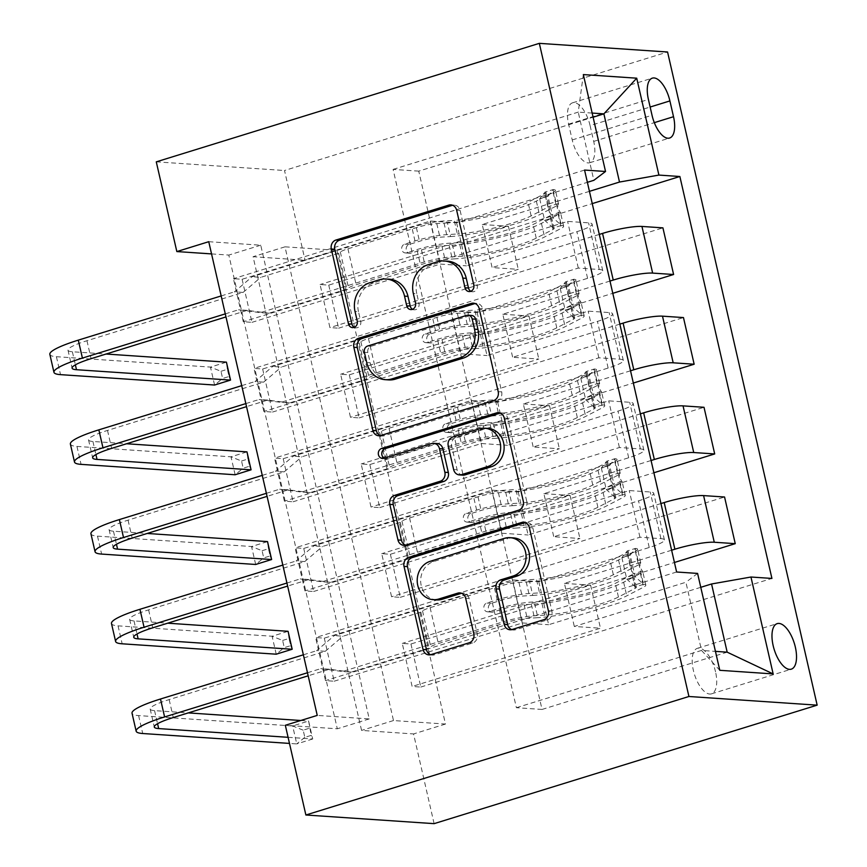 <?xml version="1.0" encoding="UTF-8"?>
<svg xmlns="http://www.w3.org/2000/svg" width="867" height="867" viewBox="0 0 867 867"><rect width="100%" height="100%" fill="white"/><g stroke="black" fill="none" stroke-linecap="round" stroke-linejoin="round"><path stroke-width="0.65" stroke-dasharray="4.33 3.25" d="M470.824 291.269A5.115 4.53 -86.1 0 0 472.537 291.778A5.115 4.53 -86.1 0 0 474.011 291.605A5.115 4.53 -86.1 0 0 477.262 285.319L460.117 210.464A7.315 6.47 -86.1 0 0 454.341 205.111A7.315 6.47 -86.1 0 0 452.596 205.262M354.267 327.336A5.115 4.53 -86.1 0 0 355.979 327.834A5.115 4.53 -86.1 0 0 357.453 327.661A5.115 4.53 -86.1 0 0 360.705 321.375L358.483 311.687L355.026 311.459M412.551 309.302A5.115 4.53 -86.1 0 0 414.253 309.812A5.115 4.53 -86.1 0 0 415.727 309.638A5.115 4.53 -86.1 0 0 418.989 303.342L416.767 293.664L413.299 293.425M715.535 671.827A23.832 10.523 72.8 0 0 697.404 648.31A23.832 10.523 72.8 0 0 693.362 670.332A23.832 10.523 72.8 0 0 711.493 693.849A23.832 10.523 72.8 0 0 715.535 671.827M208.752 241.698L260.739 245.198L369.234 718.916L317.246 715.405M242.099 279.272L251.961 322.34L243.291 321.755L233.429 278.697L242.099 279.272L430.433 221.009L456.595 222.776L587.371 182.319M262.647 368.995L272.509 412.063L263.839 411.478L253.977 368.41L262.647 368.995L450.981 310.733L477.143 312.499L587.588 278.329A29.792 4.476 167.1 0 0 602.771 270.742A29.792 4.476 167.1 0 0 599.26 269.496L578.3 268.076L253.977 368.41M283.195 458.708L293.057 501.776L284.387 501.191L274.525 458.134L283.195 458.708L471.529 400.446L497.691 402.212L608.135 368.052A29.792 4.476 167.1 0 0 623.319 360.466A29.792 4.476 167.1 0 0 619.818 359.209L598.848 357.8L274.525 458.134M303.743 548.432L313.605 591.5L304.946 590.915L295.073 547.846L303.743 548.432L492.077 490.169L518.238 491.936L628.683 457.765A29.792 4.476 167.1 0 0 643.867 450.179A29.792 4.476 167.1 0 0 640.366 448.933L619.396 447.513L295.073 547.846M324.291 638.145L334.153 681.213L325.493 680.628L315.621 637.57L324.291 638.145L512.625 579.882L538.786 581.649L649.231 547.489A29.792 4.476 167.1 0 0 664.415 539.903A29.792 4.476 167.1 0 0 660.914 538.645L639.944 537.237L315.621 637.57M336.981 250.346L445.475 724.053L393.488 720.553L284.994 246.835L336.981 250.346L305.065 260.219L284.517 170.506L667.568 51.998M328.745 285.124L338.607 328.181L329.937 327.607L320.075 284.539L328.745 285.124L592.248 203.604M349.293 374.837L359.155 417.905L350.485 417.32L340.623 374.251L349.293 374.837L612.796 293.317M369.841 464.56L379.703 507.618L371.033 507.043L361.171 463.975L369.841 464.56L633.343 383.041M390.388 554.273L400.251 597.341L391.581 596.756L381.718 553.688L390.388 554.273L653.891 472.753M410.936 643.997L420.798 687.054L412.128 686.48L402.266 643.412L410.936 643.997L674.439 562.477M434.107 823.65L413.559 733.937L361.572 730.426L253.077 256.708L305.065 260.219M445.475 724.053L413.559 733.937M211.548 253.912L228.812 255.071L337.306 728.789L285.33 725.278M156.277 161.847L284.517 170.506M418.75 171.135L393.098 169.401L516.385 707.71L542.038 709.444L418.75 171.135L593.093 117.197M592.15 113.068L578.235 112.125L593.852 180.314M393.098 169.401L578.235 112.125L583.339 74.584M589.441 191.347L482.247 224.51L492.109 267.578L518.271 269.334L329.937 327.607M542.038 709.444L727.175 652.168M700.774 587.317L574.301 626.451L600.463 628.207L412.128 686.48M671.632 550.22L564.439 583.383L574.301 626.451M660.947 503.564L553.753 536.727L579.915 538.494L391.581 596.756M651.084 460.496L543.891 493.659L553.753 536.727M640.399 413.852L533.205 447.014L559.367 448.77L371.033 507.043M630.537 370.783L523.343 403.946L533.205 447.014M619.851 324.128L512.657 357.291L538.819 359.057L350.485 417.32M609.989 281.06L502.795 314.222L512.657 357.291M599.303 234.415L492.109 267.578M516.385 707.71L701.533 650.434L715.438 651.377M456.595 222.776L466.457 265.844L576.902 231.673A29.792 4.476 167.1 0 0 592.085 224.087A29.792 4.476 167.1 0 0 588.585 222.841L567.614 221.421L243.291 321.755M477.143 312.499L487.005 355.557L597.45 321.397A29.792 4.476 167.1 0 0 612.633 313.811A29.792 4.476 167.1 0 0 609.133 312.553L588.162 311.145L263.839 411.478M497.691 402.212L507.553 445.28L617.998 411.11A29.792 4.476 167.1 0 0 633.181 403.523A29.792 4.476 167.1 0 0 629.68 402.277L608.71 400.857L284.387 501.191M518.238 491.936L528.101 534.993L638.546 500.833A29.792 4.476 167.1 0 0 653.729 493.247A29.792 4.476 167.1 0 0 650.228 491.99L629.258 490.581L304.946 590.915M538.786 581.649L548.648 624.717L685.916 582.256L701.533 650.434L719.783 670.31M260.739 245.198L228.812 255.071M369.234 718.916L337.306 728.789M284.994 246.835L253.077 256.708M393.488 720.553L361.572 730.426M482.247 224.51L508.409 226.276L320.075 284.539M338.607 328.181L662.919 227.858M508.409 226.276L518.271 269.334M359.155 417.905L683.467 317.571M379.703 507.618L704.015 407.295M400.251 597.341L724.563 497.008M420.798 687.054L771.923 578.43M584.564 170.062L233.429 278.697M251.961 322.34L440.295 264.077L466.457 265.844M430.433 221.009L440.295 264.077M676.618 572.003L325.493 680.628M639.944 537.237L629.258 490.581M619.396 447.513L608.71 400.857M598.848 357.8L588.162 311.145M578.3 268.076L567.614 221.421M502.795 314.222L528.957 315.989L340.623 374.251M528.957 315.989L538.819 359.057M272.509 412.063L460.843 353.801L487.005 355.557M450.981 310.733L460.843 353.801M293.057 501.776L481.391 443.514L507.553 445.28M471.529 400.446L481.391 443.514M523.343 403.946L549.505 405.713L361.171 463.975M549.505 405.713L559.367 448.77M313.605 591.5L501.939 533.238L528.101 534.993M492.077 490.169L501.939 533.238M543.891 493.659L570.053 495.425L381.718 553.688M570.053 495.425L579.915 538.494M697.588 573.423L685.916 582.256M334.153 681.213L522.487 622.95L548.648 624.717M512.625 579.882L522.487 622.95M564.439 583.383L590.6 585.149L402.266 643.412M590.6 585.149L600.463 628.207M590.091 125.607A23.084 10.198 72.8 0 0 572.523 102.826A23.084 10.198 72.8 0 0 568.611 124.154L572.22 139.945A23.084 10.198 72.8 0 0 589.788 162.725A23.084 10.198 72.8 0 0 593.711 141.397L590.091 125.607L650.142 107.031M447.795 261.205A23.398 20.689 -86.1 0 0 441.054 262.007L437.586 261.769M416.767 293.664A23.398 20.689 -86.1 0 1 431.658 264.912L441.054 262.007M389.511 279.239A23.398 20.689 -86.1 0 0 382.78 280.03L379.312 279.803M358.483 311.687A23.398 20.689 -86.1 0 1 373.374 282.945L382.78 280.03M380.396 435.613A7.315 6.47 -86.1 0 0 382.109 436.003A7.315 6.47 -86.1 0 0 384.222 435.754L497.019 400.857A7.315 6.47 -86.1 0 0 501.668 391.873L482.626 308.739A7.315 6.47 -86.1 0 0 476.85 303.385A7.315 6.47 -86.1 0 0 475.105 303.537M471.583 315.458A5.115 4.53 -86.1 0 0 470.109 315.631L466.652 315.393M388.665 379.909A23.398 20.689 -86.1 0 1 370.187 362.764L367.846 352.555A5.115 4.53 -86.1 0 1 371.109 346.258L470.109 315.631M500.194 413.093A7.315 6.47 -86.1 0 1 501.95 412.941A7.315 6.47 -86.1 0 1 507.715 418.295L526.757 501.429L523.289 501.191M405.485 545.17A7.315 6.47 -86.1 0 0 407.208 545.56A7.315 6.47 -86.1 0 0 409.311 545.31L522.107 510.414A7.315 6.47 -86.1 0 0 526.757 501.429M437.152 443.546A7.315 6.47 -86.1 0 0 435.05 443.796L387.419 458.524L383.951 458.296M384.254 458.199A5.115 4.53 -86.1 0 0 385.945 458.697A5.115 4.53 -86.1 0 0 387.419 458.524M488.143 428.439A19.551 17.297 -86.1 0 0 482.518 429.111L479.05 428.872M462.88 475.149A7.315 6.47 -86.1 0 1 457.104 469.784L451.696 446.191A7.315 6.47 -86.1 0 1 456.356 437.206L482.518 429.111M513.557 537.898A19.551 17.297 -86.1 0 0 507.921 538.57L504.453 538.331M436.665 599.899A19.551 17.297 -86.1 0 1 420.733 582.418A19.551 17.297 -86.1 0 1 433.663 561.534L507.921 538.57M430.585 654.726A7.315 6.47 -86.1 0 0 432.297 655.105A7.315 6.47 -86.1 0 0 434.4 654.856L472.623 643.032A7.315 6.47 -86.1 0 0 477.283 634.048L469.134 598.468A7.315 6.47 -86.1 0 0 463.357 593.115A7.315 6.47 -86.1 0 0 461.602 593.266M511.736 629.615A7.315 6.47 -86.1 0 0 513.448 630.006A7.315 6.47 -86.1 0 0 515.551 629.756L547.196 619.959A7.315 6.47 -86.1 0 0 551.846 610.975L532.815 527.851A7.315 6.47 -86.1 0 0 527.038 522.487A7.315 6.47 -86.1 0 0 525.283 522.638M547.987 196.245L539.686 198.803L544.964 192.106L553.265 189.537L547.987 196.245L552.918 217.769L561.491 225.42L553.189 227.988A10.057 1.506 -12.9 0 1 554.197 228.4A10.057 1.506 -12.9 0 1 553.038 229.441L536.24 238.143A47.295 7.109 -12.9 0 1 462.469 256.253L459.337 242.619L448.662 243.259A27.18 4.086 167.1 0 0 416.962 249.588L406.612 252.785A4.465 3.956 93.9 0 1 404.64 244.169L414.99 240.972A27.18 4.086 -12.9 0 1 446.689 234.654L457.364 234.003L454.243 220.37L443.568 221.009A27.18 4.086 167.1 0 0 411.868 227.338L252.134 276.746L234.437 291.832L243.096 292.417L86.96 340.72A37.238 5.592 167.1 0 0 67.994 350.203A37.238 5.592 167.1 0 0 72.373 351.764L106.034 354.029M553.265 189.537A19.735 2.969 -12.9 0 1 555.422 190.35A19.735 2.969 -12.9 0 1 553.135 192.398L536.348 201.101A56.973 8.562 -12.9 0 1 447.459 222.927L450.58 236.561L439.905 237.2A17.503 2.634 167.1 0 0 419.498 241.275L409.148 244.472A4.465 3.956 -86.1 0 0 411.121 253.088L421.47 249.891A17.503 2.634 -12.9 0 1 441.877 245.816L452.552 245.177L455.674 258.81L445.009 259.461A17.503 2.634 167.1 0 0 424.592 263.525L356.153 284.701A16.18 2.428 -12.9 0 0 348.545 287.887L346.898 289.123L269.008 313.225L260.349 312.64L420.094 263.221L416.962 249.588M561.491 225.42A19.735 2.969 -12.9 0 1 563.637 226.233A19.735 2.969 -12.9 0 1 561.361 228.292L544.563 236.984A56.973 8.562 -12.9 0 1 455.674 258.81M462.469 256.253L451.794 256.903A27.18 4.086 167.1 0 0 420.094 263.221M544.964 192.106A10.057 1.506 -12.9 0 1 545.982 192.507A10.057 1.506 -12.9 0 1 544.823 193.558L528.025 202.249A47.295 7.109 -12.9 0 1 454.243 220.37M447.459 222.927L436.784 223.567A17.503 2.634 167.1 0 0 416.377 227.642L347.927 248.807A16.18 2.428 167.1 0 0 340.33 251.994L338.683 253.24L260.794 277.332L252.134 276.746M539.686 198.803L544.617 220.337L552.918 217.769M553.189 227.988L544.617 220.337M450.58 236.561A56.973 8.562 167.1 0 0 539.469 214.734L556.267 206.043A19.735 2.969 167.1 0 0 558.543 203.983A19.735 2.969 167.1 0 0 558.207 203.582C557.232 205.956 557.893 208.817 560.18 212.198A19.735 2.969 -12.9 0 1 560.516 212.599A19.735 2.969 -12.9 0 1 558.24 214.648L541.442 223.35A56.973 8.562 -12.9 0 1 452.552 245.177M459.337 242.619A47.295 7.109 167.1 0 0 533.118 224.499L549.916 215.807A10.057 1.506 167.1 0 0 550.989 215.038L554.197 228.4M221.172 295.94L234.437 291.832M225.279 313.876L238.544 309.779L260.349 312.64M560.18 212.198L550.989 215.038L549.017 206.433A10.057 1.506 -12.9 0 1 547.944 207.191L531.146 215.883A47.295 7.109 -12.9 0 1 457.364 234.003M558.207 203.582L549.017 206.433L558.207 203.582M545.982 192.507L549.114 206.335M338.683 253.24L346.898 289.123M243.096 292.417L260.794 277.332M269.008 313.225L247.203 310.364L225.984 316.932M220.987 371.293L227.371 369.32L229.018 376.506L222.635 378.478L220.987 371.293L210.464 367.088L56.409 356.705A55.856 8.399 -12.9 0 1 49.842 354.354M227.371 369.32L226.428 362.157L210.464 367.088L214.572 385.035L222.635 378.478M247.203 310.364L238.544 309.779M230.535 380.093L229.018 376.506M568.535 285.958L560.234 288.527L565.512 281.818L573.813 279.25L568.535 285.958L573.466 307.492L582.039 315.133L573.737 317.701A10.057 1.506 -12.9 0 1 574.745 318.113A10.057 1.506 -12.9 0 1 573.586 319.164L556.787 327.856A47.295 7.109 -12.9 0 1 483.017 345.976L479.885 332.332L469.22 332.982A27.18 4.086 167.1 0 0 437.51 339.3L427.16 342.508A4.465 3.956 93.9 0 1 425.188 333.893L435.537 330.685A27.18 4.086 -12.9 0 1 467.237 324.366L477.912 323.727L474.791 310.083L464.116 310.733A27.18 4.086 167.1 0 0 432.416 317.051L272.682 366.47L254.985 381.556L263.644 382.141L107.508 430.433A37.238 5.592 167.1 0 0 88.542 439.916A37.238 5.592 167.1 0 0 92.921 441.476L126.582 443.752M573.813 279.25A19.735 2.969 -12.9 0 1 575.97 280.063A19.735 2.969 -12.9 0 1 573.683 282.122L556.896 290.813A56.973 8.562 -12.9 0 1 468.007 312.64L471.128 326.274L460.453 326.924A17.503 2.634 167.1 0 0 440.046 330.988L429.696 334.196A4.465 3.956 -86.1 0 0 431.668 342.812L442.018 339.604A17.503 2.634 -12.9 0 1 462.425 335.54L473.1 334.89L476.221 348.534L465.557 349.173A17.503 2.634 167.1 0 0 445.139 353.237L376.701 374.414A16.18 2.428 -12.9 0 0 369.093 377.6L367.445 378.846L289.567 402.938L280.897 402.353L440.642 352.934L437.51 339.3M582.039 315.133A19.735 2.969 -12.9 0 1 584.185 315.956A19.735 2.969 -12.9 0 1 581.909 318.005L565.111 326.707A56.973 8.562 -12.9 0 1 476.221 348.534M483.017 345.976L472.342 346.616A27.18 4.086 167.1 0 0 440.642 352.934M565.512 281.818A10.057 1.506 -12.9 0 1 566.53 282.23A10.057 1.506 -12.9 0 1 565.371 283.271L548.573 291.973A47.295 7.109 -12.9 0 1 474.791 310.083M468.007 312.64L457.332 313.29A17.503 2.634 167.1 0 0 436.925 317.355L368.475 338.531A16.18 2.428 167.1 0 0 360.878 341.717L359.231 342.964L281.341 367.055L272.682 366.47M560.234 288.527L565.165 310.061L573.466 307.492M573.737 317.701L565.165 310.061M471.128 326.274A56.973 8.562 167.1 0 0 560.017 304.447L576.815 295.755A19.735 2.969 167.1 0 0 579.091 293.707A19.735 2.969 167.1 0 0 578.755 293.306C577.79 295.669 578.441 298.541 580.727 301.922A19.735 2.969 -12.9 0 1 581.063 302.312A19.735 2.969 -12.9 0 1 578.788 304.371L561.989 313.063A56.973 8.562 -12.9 0 1 473.1 334.89M479.885 332.332A47.295 7.109 167.1 0 0 553.666 314.222L570.464 305.52A10.057 1.506 167.1 0 0 571.537 304.761L574.745 318.113M241.72 385.652L254.985 381.556M245.827 403.599L259.092 399.492L280.897 402.353M580.727 301.922L571.537 304.761L569.565 296.146A10.057 1.506 -12.9 0 1 568.492 296.915L551.694 305.607A47.295 7.109 -12.9 0 1 477.912 323.727M578.755 293.306L569.565 296.146L578.755 293.306M566.53 282.23L569.662 296.059M359.231 342.964L367.445 378.846M263.644 382.141L281.341 367.055M289.567 402.938L267.751 400.077L246.531 406.645M241.535 461.016L247.919 459.044L249.566 466.218L243.183 468.191L241.535 461.016L231.012 456.811L76.957 446.418A55.856 8.399 -12.9 0 1 70.39 444.077M247.919 459.044L246.976 451.87L231.012 456.811L235.12 474.758L243.183 468.191M267.751 400.077L259.092 399.492M251.083 469.816L249.566 466.218M589.083 375.682L580.782 378.24L586.059 371.542L594.361 368.974L589.083 375.682L594.014 397.205L602.587 404.856L594.285 407.425A10.057 1.506 -12.9 0 1 595.293 407.837A10.057 1.506 -12.9 0 1 594.133 408.877L577.346 417.58A47.295 7.109 -12.9 0 1 503.564 435.689L500.432 422.056L489.768 422.695A27.18 4.086 167.1 0 0 458.058 429.024L447.708 432.221A4.465 3.956 93.9 0 1 445.736 423.605L456.085 420.408A27.18 4.086 -12.9 0 1 487.796 414.09L498.46 413.44L495.339 399.806L484.664 400.446A27.18 4.086 167.1 0 0 452.964 406.775L293.23 456.183L275.533 471.269L284.192 471.854L128.067 520.157A37.238 5.592 167.1 0 0 109.09 529.639A37.238 5.592 167.1 0 0 113.469 531.2L147.13 533.465M594.361 368.974A19.735 2.969 -12.9 0 1 596.518 369.786A19.735 2.969 -12.9 0 1 594.242 371.835L577.444 380.537A56.973 8.562 -12.9 0 1 488.555 402.364L491.676 415.997L481.001 416.637A17.503 2.634 167.1 0 0 460.594 420.712L450.244 423.909A4.465 3.956 -86.1 0 0 452.216 432.525L462.566 429.328A17.503 2.634 -12.9 0 1 482.973 425.253L493.648 424.613L496.78 438.247L486.105 438.897A17.503 2.634 167.1 0 0 465.687 442.961L397.249 464.138A16.18 2.428 -12.9 0 0 389.641 467.324L387.993 468.559L310.115 492.662L301.445 492.077L461.19 442.658L458.058 429.024M602.587 404.856A19.735 2.969 -12.9 0 1 604.732 405.669A19.735 2.969 -12.9 0 1 602.457 407.728L585.659 416.42A56.973 8.562 -12.9 0 1 496.78 438.247M503.564 435.689L492.889 436.339A27.18 4.086 167.1 0 0 461.19 442.658M586.059 371.542A10.057 1.506 -12.9 0 1 587.078 371.943A10.057 1.506 -12.9 0 1 585.919 372.994L569.12 381.686A47.295 7.109 -12.9 0 1 495.339 399.806M488.555 402.364L477.88 403.003A17.503 2.634 167.1 0 0 457.473 407.078L389.023 428.244A16.18 2.428 167.1 0 0 381.426 431.43L379.779 432.676L301.889 456.768L293.23 456.183M580.782 378.24L585.713 399.774L594.014 397.205M594.285 407.425L585.713 399.774M491.676 415.997A56.973 8.562 167.1 0 0 580.565 394.171L597.363 385.479A19.735 2.969 167.1 0 0 599.639 383.42A19.735 2.969 167.1 0 0 599.303 383.019C598.338 385.392 598.989 388.253 601.275 391.635A19.735 2.969 -12.9 0 1 601.611 392.036A19.735 2.969 -12.9 0 1 599.335 394.084L582.537 402.787A56.973 8.562 -12.9 0 1 493.648 424.613M500.432 422.056A47.295 7.109 167.1 0 0 574.214 403.935L591.012 395.244A10.057 1.506 167.1 0 0 592.085 394.474L595.293 407.837M262.267 475.376L275.533 471.269M266.375 493.312L279.64 489.216L301.445 492.077M601.275 391.635L592.085 394.474L590.113 385.869A10.057 1.506 -12.9 0 1 589.04 386.628L572.242 395.319A47.295 7.109 -12.9 0 1 498.46 413.44M599.303 383.019L590.113 385.869L599.303 383.019M587.078 371.943L590.21 385.772M379.779 432.676L387.993 468.559M284.192 471.854L301.889 456.768M310.115 492.662L288.299 489.801L267.079 496.368M262.083 550.729L268.467 548.757L270.114 555.942L263.731 557.914L262.083 550.729L251.56 546.524L97.505 536.142A55.856 8.399 -12.9 0 1 90.937 533.79M268.467 548.757L267.524 541.593L251.56 546.524L255.667 564.471L263.731 557.914M288.299 489.801L279.64 489.216M271.631 559.529L270.114 555.942M609.631 465.395L601.33 467.963L606.607 461.255L614.909 458.686L609.631 465.395L614.562 486.929L623.135 494.569L614.833 497.138A10.057 1.506 -12.9 0 1 615.841 497.55A10.057 1.506 -12.9 0 1 614.681 498.601L597.894 507.293A47.295 7.109 -12.9 0 1 524.112 525.413L520.98 511.768L510.316 512.419A27.18 4.086 167.1 0 0 478.617 518.737L468.256 521.945A4.465 3.956 93.9 0 1 466.283 513.329L476.644 510.121A27.18 4.086 -12.9 0 1 508.344 503.803L519.008 503.163L515.887 489.519L505.212 490.169A27.18 4.086 167.1 0 0 473.512 496.488L313.778 545.907L296.08 560.992L304.74 561.578L148.615 609.869A37.238 5.592 167.1 0 0 129.638 619.352A37.238 5.592 167.1 0 0 134.017 620.913L167.678 623.189M614.909 458.686A19.735 2.969 -12.9 0 1 617.066 459.499A19.735 2.969 -12.9 0 1 614.79 461.558L597.992 470.25A56.973 8.562 -12.9 0 1 509.102 492.077L512.224 505.71L501.549 506.361A17.503 2.634 167.1 0 0 481.142 510.425L470.792 513.632A4.465 3.956 -86.1 0 0 472.764 522.248L483.114 519.04A17.503 2.634 -12.9 0 1 503.532 514.976L514.196 514.326L517.328 527.97L506.653 528.61A17.503 2.634 167.1 0 0 486.235 532.674L417.796 553.85A16.18 2.428 -12.9 0 0 410.189 557.037L408.541 558.283L330.663 582.375L321.993 581.79L481.738 532.371L478.617 518.737M623.135 494.569A19.735 2.969 -12.9 0 1 625.28 495.393A19.735 2.969 -12.9 0 1 623.005 497.441L606.206 506.144A56.973 8.562 -12.9 0 1 517.328 527.97M524.112 525.413L513.437 526.052A27.18 4.086 167.1 0 0 481.738 532.371M606.607 461.255A10.057 1.506 -12.9 0 1 607.626 461.667A10.057 1.506 -12.9 0 1 606.466 462.707L589.668 471.41A47.295 7.109 -12.9 0 1 515.887 489.519M509.102 492.077L498.427 492.727A17.503 2.634 167.1 0 0 478.02 496.791L409.571 517.967A16.18 2.428 167.1 0 0 401.974 521.154L400.326 522.4L322.437 546.492L313.778 545.907M601.33 467.963L606.261 489.497L614.562 486.929M614.833 497.138L606.261 489.497M512.224 505.71A56.973 8.562 167.1 0 0 601.113 483.884L617.911 475.192A19.735 2.969 167.1 0 0 620.187 473.144A19.735 2.969 167.1 0 0 619.851 472.743C618.886 475.105 619.537 477.977 621.823 481.358A19.735 2.969 -12.9 0 1 622.159 481.749A19.735 2.969 -12.9 0 1 619.883 483.808L603.085 492.499A56.973 8.562 -12.9 0 1 514.196 514.326M520.98 511.768A47.295 7.109 167.1 0 0 594.762 493.659L611.56 484.956A10.057 1.506 167.1 0 0 612.633 484.198L615.841 497.55M282.815 565.089L296.08 560.992M286.923 583.036L300.188 578.928L321.993 581.79M621.823 481.358L612.633 484.198L610.661 475.582A10.057 1.506 -12.9 0 1 609.588 476.351L592.79 485.043A47.295 7.109 -12.9 0 1 519.008 503.163M619.851 472.743L610.661 475.582L619.851 472.743M607.626 461.667L610.758 475.495M400.326 522.4L408.541 558.283M304.74 561.578L322.437 546.492M330.663 582.375L308.847 579.514L287.627 586.081M282.631 640.453L289.014 638.48L290.662 645.655L284.278 647.627L282.631 640.453L272.108 636.248L118.053 625.855A55.856 8.399 -12.9 0 1 111.485 623.514M289.014 638.48L288.072 631.306L272.108 636.248L276.215 654.195L284.278 647.627M308.847 579.514L300.188 578.928M292.179 649.253L290.662 645.655M630.179 555.118L621.877 557.676L627.155 550.978L635.457 548.41L630.179 555.118L635.11 576.642L643.682 584.293L635.381 586.861A10.057 1.506 -12.9 0 1 636.389 587.273A10.057 1.506 -12.9 0 1 635.229 588.314L618.442 597.016A47.295 7.109 -12.9 0 1 544.66 615.126L541.528 601.492L530.864 602.132A27.18 4.086 167.1 0 0 499.164 608.461L488.804 611.658A4.465 3.956 93.9 0 1 486.831 603.042L497.192 599.845A27.18 4.086 -12.9 0 1 528.892 593.527L539.556 592.876L536.435 579.243L525.76 579.882A27.18 4.086 167.1 0 0 494.06 586.211L334.326 635.619L316.628 650.705L325.288 651.29L169.163 699.593A37.238 5.592 167.1 0 0 150.186 709.076A37.238 5.592 167.1 0 0 154.564 710.637L188.226 712.902M635.457 548.41A19.735 2.969 -12.9 0 1 637.613 549.223A19.735 2.969 -12.9 0 1 635.338 551.271L618.539 559.974A56.973 8.562 -12.9 0 1 529.65 581.8L532.772 595.434L522.107 596.073A17.503 2.634 167.1 0 0 501.69 600.148L491.34 603.345A4.465 3.956 -86.1 0 0 493.312 611.961L503.662 608.764A17.503 2.634 -12.9 0 1 524.08 604.689L534.744 604.05L537.876 617.683L527.201 618.334A17.503 2.634 167.1 0 0 506.783 622.398L438.344 643.574A16.18 2.428 -12.9 0 0 430.736 646.76L429.089 647.996L351.211 672.098L342.541 671.513L502.286 622.094L499.164 608.461M643.682 584.293A19.735 2.969 -12.9 0 1 645.828 585.106A19.735 2.969 -12.9 0 1 643.552 587.165L626.754 595.857A56.973 8.562 -12.9 0 1 537.876 617.683M544.66 615.126L533.985 615.776A27.18 4.086 167.1 0 0 502.286 622.094M627.155 550.978A10.057 1.506 -12.9 0 1 628.174 551.379A10.057 1.506 -12.9 0 1 627.014 552.431L610.216 561.122A47.295 7.109 -12.9 0 1 536.435 579.243M529.65 581.8L518.975 582.44A17.503 2.634 167.1 0 0 498.568 586.515L430.119 607.68A16.18 2.428 167.1 0 0 422.522 610.867L420.874 612.113L342.985 636.205L334.326 635.619M621.877 557.676L626.808 579.21L635.11 576.642M635.381 586.861L626.808 579.21M532.772 595.434A56.973 8.562 167.1 0 0 621.661 573.607L638.459 564.916A19.735 2.969 167.1 0 0 640.735 562.856A19.735 2.969 167.1 0 0 640.399 562.455C639.434 564.829 640.084 567.69 642.371 571.071A19.735 2.969 -12.9 0 1 642.707 571.472A19.735 2.969 -12.9 0 1 640.431 573.521L623.633 582.223A56.973 8.562 -12.9 0 1 534.744 604.05M541.528 601.492A47.295 7.109 167.1 0 0 615.31 583.372L632.108 574.68A10.057 1.506 167.1 0 0 633.181 573.911L633.203 573.39M303.363 654.813L316.628 650.705M307.482 672.749L320.736 668.652L342.541 671.513M642.371 571.071L633.181 573.911L631.209 565.306A10.057 1.506 -12.9 0 1 630.136 566.064L613.337 574.756A47.295 7.109 -12.9 0 1 539.556 592.876M640.399 562.455L631.209 565.306L640.399 562.455M628.174 551.379L631.306 565.208M420.874 612.113L429.089 647.996M325.288 651.29L342.985 636.205M351.211 672.098L329.395 669.237L308.175 675.805M288.082 737.308L312.727 738.966L308.619 721.03L292.656 725.961L138.601 715.578A55.856 8.399 -12.9 0 1 132.033 713.227M300.784 720.499L308.619 721.03L311.21 735.379L304.826 737.351L303.179 730.166L309.562 728.193M303.179 730.166L292.656 725.961L296.763 743.908L289.48 743.42M304.826 737.351L296.763 743.908L312.727 738.966L311.21 735.379M329.395 669.237L320.736 668.652M477.262 285.319L473.794 285.08M360.705 321.375L357.237 321.137M418.989 303.342L415.521 303.114M587.588 278.329L576.902 231.673M608.135 368.052L597.45 321.397M628.683 457.765L617.998 411.11M649.231 547.489L638.546 500.833M599.26 269.496L588.585 222.841M619.818 359.209L609.133 312.553M640.366 448.933L629.68 402.277M660.914 538.645L650.228 491.99M568.611 124.154L648.408 99.467M593.711 141.397L654.314 122.648M572.22 139.945L652.027 115.257M431.658 264.912L428.19 264.673M373.374 282.945L369.916 282.707M460.117 210.464L456.649 210.226M497.019 400.857L493.551 400.63M384.222 435.754L380.754 435.516M482.626 308.739L479.158 308.511M501.668 391.873L498.2 391.646M371.109 346.258L367.641 346.031M367.846 352.555L364.378 352.316M370.187 362.764L366.719 362.536M507.715 418.295L504.258 418.057M522.107 510.414L518.639 510.175M409.311 545.31L405.843 545.072M435.05 443.796L431.582 443.557M456.356 437.206L452.888 436.968M451.696 446.191L448.239 445.952M457.104 469.784L453.636 469.556M433.663 561.534L430.195 561.307M469.134 598.468L465.666 598.241M477.283 634.048L473.815 633.82M472.623 643.032L469.155 642.805M434.4 654.856L430.932 654.628M532.815 527.851L529.347 527.613M551.846 610.975L548.388 610.747M547.196 619.959L543.728 619.732M515.551 629.756L512.083 629.518M411.121 253.088L406.612 252.785M553.135 189.7L561.274 225.225M552.973 227.793L544.844 192.268M541.442 223.35L544.563 236.984M536.24 238.143L533.118 224.499M421.47 249.891L424.592 263.525M347.927 248.807L356.153 284.701M416.377 227.642L419.498 241.275M414.99 240.972L411.868 227.338M441.877 245.816L445.009 259.461M436.784 223.567L439.905 237.2M451.794 256.903L448.662 243.259M446.689 234.654L443.568 221.009M536.348 201.101L539.469 214.734M531.146 215.883L528.025 202.249M558.24 214.648L561.361 228.292M553.038 229.441L549.916 215.807M553.135 192.398L556.267 206.043M547.944 207.191L544.823 193.558M340.33 251.994L348.545 287.887M86.96 340.72L91.078 358.667M72.373 351.764L75.364 364.834M56.409 356.705L60.527 374.642M409.148 244.472L404.64 244.169M431.668 342.812L427.16 342.508M573.683 279.412L581.822 314.949M573.521 317.517L565.392 281.981M561.989 313.063L565.111 326.707M556.787 327.856L553.666 314.222M442.018 339.604L445.139 353.237M368.475 338.531L376.701 374.414M436.925 317.355L440.046 330.988M435.537 330.685L432.416 317.051M462.425 335.54L465.557 349.173M457.332 313.29L460.453 326.924M472.342 346.616L469.22 332.982M467.237 324.366L464.116 310.733M556.896 290.813L560.017 304.447M551.694 305.607L548.573 291.973M578.788 304.371L581.909 318.005M573.586 319.164L570.464 305.52M573.683 282.122L576.815 295.755M568.492 296.915L565.371 283.271M360.878 341.717L369.093 377.6M107.508 430.433L111.626 448.38M92.921 441.476L95.912 454.557M76.957 446.418L81.075 464.365M429.696 334.196L425.188 333.893M452.216 432.525L447.708 432.221M594.231 369.136L602.37 404.661M594.079 407.23L585.94 371.705M582.537 402.787L585.659 416.42M577.346 417.58L574.214 403.935M462.566 429.328L465.687 442.961M389.023 428.244L397.249 464.138M457.473 407.078L460.594 420.712M456.085 420.408L452.964 406.775M482.973 425.253L486.105 438.897M477.88 403.003L481.001 416.637M492.889 436.339L489.768 422.695M487.796 414.09L484.664 400.446M577.444 380.537L580.565 394.171M572.242 395.319L569.12 381.686M599.335 394.084L602.457 407.728M594.133 408.877L591.012 395.244M594.242 371.835L597.363 385.479M589.04 386.628L585.919 372.994M381.426 431.43L389.641 467.324M128.067 520.157L132.174 538.104M113.469 531.2L116.46 544.27M97.505 536.142L101.623 554.078M450.244 423.909L445.736 423.605M472.764 522.248L468.256 521.945M614.79 458.849L622.918 494.385M614.627 496.954L606.488 461.417M603.085 492.499L606.206 506.144M597.894 507.293L594.762 493.659M483.114 519.04L486.235 532.674M409.571 517.967L417.796 553.85M478.02 496.791L481.142 510.425M476.644 510.121L473.512 496.488M503.532 514.976L506.653 528.61M498.427 492.727L501.549 506.361M513.437 526.052L510.316 512.419M508.344 503.803L505.212 490.169M597.992 470.25L601.113 483.884M592.79 485.043L589.668 471.41M619.883 483.808L623.005 497.441M614.681 498.601L611.56 484.956M614.79 461.558L617.911 475.192M609.588 476.351L606.466 462.707M401.974 521.154L410.189 557.037M148.615 609.869L152.722 627.816M134.017 620.913L137.008 633.994M118.053 625.855L122.171 643.802M470.792 513.632L466.283 513.329M493.312 611.961L488.804 611.658M635.338 548.573L643.466 584.098M635.175 586.666L627.036 551.141M623.633 582.223L626.754 595.857M618.442 597.016L615.31 583.372M503.662 608.764L506.783 622.398M430.119 607.68L438.344 643.574M498.568 586.515L501.69 600.148M497.192 599.845L494.06 586.211M524.08 604.689L527.201 618.334M518.975 582.44L522.107 596.073M533.985 615.776L530.864 602.132M528.892 593.527L525.76 579.882M618.539 559.974L621.661 573.607M613.337 574.756L610.216 561.122M640.431 573.521L643.552 587.165M635.229 588.314L632.108 574.68M635.338 551.271L638.459 564.916M630.136 566.064L627.014 552.431M422.522 610.867L430.736 646.76M169.163 699.593L173.27 717.54M154.564 710.637L157.556 723.707M138.601 715.578L142.719 733.515M491.34 603.345L486.831 603.042M697.404 648.31L777.211 623.622M602.771 270.742L592.085 224.087M623.319 360.466L612.633 313.811M643.867 450.179L633.181 403.523M664.415 539.903L653.729 493.247M572.523 102.826L652.331 78.138M589.788 162.725L669.595 138.037M711.493 693.849L791.289 669.161M414.253 309.812L410.785 309.573M355.979 327.834L352.511 327.607M454.341 205.111L450.883 204.872M472.537 291.778L469.069 291.55M382.109 436.003L378.651 435.765M476.85 303.385L473.393 303.157M407.208 545.56L403.74 545.321M385.945 458.697L382.477 458.47M501.95 412.941L498.482 412.703M463.357 593.115L459.889 592.887M432.297 655.105L428.829 654.878M527.038 522.487L523.57 522.259M513.448 630.006L509.98 629.767M409.831 253.24L405.333 252.936M563.637 226.233L560.516 212.599M558.543 203.983L555.422 190.35M67.994 350.203L72.102 368.15M430.379 342.964L425.881 342.66M584.185 315.956L581.063 302.312M579.091 293.707L575.97 280.063M88.542 439.916L92.65 457.863M450.927 432.676L446.429 432.373M604.732 405.669L601.611 392.036M599.639 383.42L596.518 369.786M109.09 529.639L113.198 547.586M471.475 522.4L466.977 522.097M625.28 495.393L622.159 481.749M620.187 473.144L617.066 459.499M129.638 619.352L133.746 637.299M492.022 612.113L487.525 611.809M645.828 585.106L642.707 571.472M640.735 562.856L637.613 549.223M636.389 587.273L633.213 573.39M150.186 709.076L154.293 727.023"/><path stroke-width="1.3" d="M470.543 291.377A5.115 4.53 -86.1 0 0 473.794 285.08L456.649 210.226A7.315 6.47 -86.1 0 0 450.883 204.872A7.315 6.47 -86.1 0 0 448.77 205.121L335.973 240.018A7.315 6.47 -86.1 0 0 331.324 249.002L348.469 323.857A5.115 4.53 -86.1 0 0 352.511 327.607A5.115 4.53 -86.1 0 0 353.985 327.433A5.115 4.53 -86.1 0 0 357.237 321.137L355.026 311.459A23.398 20.689 -86.1 0 1 369.916 282.707L379.312 279.803A23.398 20.689 -86.1 0 1 386.053 279.001A23.398 20.689 -86.1 0 1 404.531 296.135L406.742 305.823A5.115 4.53 -86.1 0 0 410.785 309.573A5.115 4.53 -86.1 0 0 412.258 309.4A5.115 4.53 -86.1 0 0 415.521 303.114L413.299 293.425A23.398 20.689 -86.1 0 1 428.19 264.673L437.586 261.769A23.398 20.689 -86.1 0 1 444.327 260.978A23.398 20.689 -86.1 0 1 462.805 278.112L465.026 287.801A5.115 4.53 -86.1 0 0 469.069 291.55A5.115 4.53 -86.1 0 0 470.543 291.377M795.342 647.14A23.832 10.523 72.8 0 0 777.211 623.622A23.832 10.523 72.8 0 0 773.158 645.644A23.832 10.523 72.8 0 0 791.289 669.161A23.832 10.523 72.8 0 0 795.342 647.14M504.204 624.413A7.315 6.47 -86.1 0 0 509.98 629.767A7.315 6.47 -86.1 0 0 512.083 629.518L543.728 619.732A7.315 6.47 -86.1 0 0 548.388 610.747L529.347 527.613A7.315 6.47 -86.1 0 0 523.57 522.259A7.315 6.47 -86.1 0 0 521.468 522.508L408.671 557.405A7.315 6.47 -86.1 0 0 404.011 566.389L423.053 649.524A7.315 6.47 -86.1 0 0 428.829 654.878A7.315 6.47 -86.1 0 0 430.932 654.628L469.155 642.805A7.315 6.47 -86.1 0 0 473.815 633.82L465.666 598.241A7.315 6.47 -86.1 0 0 459.889 592.887A7.315 6.47 -86.1 0 0 457.787 593.136L438.832 598.999A19.551 17.297 -86.1 0 1 433.197 599.661A19.551 17.297 -86.1 0 1 417.265 582.191A19.551 17.297 -86.1 0 1 430.195 561.307L504.453 538.331A19.551 17.297 -86.1 0 1 510.089 537.67A19.551 17.297 -86.1 0 1 526.009 555.14A19.551 17.297 -86.1 0 1 513.091 576.024L500.714 579.85A7.315 6.47 -86.1 0 0 496.054 588.834L504.204 624.413L507.672 624.652A7.315 6.47 -86.1 0 0 511.736 629.615M539.328 43.35L156.277 161.847L176.835 251.571L208.752 241.698L317.246 715.405L285.33 725.278L305.878 815.002L688.929 696.494L539.328 43.35L667.568 51.998L817.158 705.153L688.929 696.494M493.551 400.63A7.315 6.47 -86.1 0 0 498.2 391.646L479.158 308.511A7.315 6.47 -86.1 0 0 473.393 303.157A7.315 6.47 -86.1 0 0 471.28 303.407L358.483 338.293A7.315 6.47 -86.1 0 0 353.834 347.277L372.875 430.411A7.315 6.47 -86.1 0 0 378.651 435.765A7.315 6.47 -86.1 0 0 380.754 435.516L493.551 400.63M504.258 418.057L523.289 501.191A7.315 6.47 -86.1 0 1 518.639 510.175L405.843 545.072A7.315 6.47 -86.1 0 1 403.74 545.321A7.315 6.47 -86.1 0 1 397.964 539.968L389.814 504.388A7.315 6.47 -86.1 0 1 394.463 495.404L440.208 481.25A7.315 6.47 -86.1 0 0 444.869 472.266L439.461 448.673A7.315 6.47 -86.1 0 0 433.684 443.308A7.315 6.47 -86.1 0 0 431.582 443.557L383.951 458.296A5.115 4.53 -86.1 0 1 382.477 458.47A5.115 4.53 -86.1 0 1 378.315 453.896A5.115 4.53 -86.1 0 1 381.697 448.434L496.368 412.952A7.315 6.47 -86.1 0 1 498.482 412.703A7.315 6.47 -86.1 0 1 504.258 418.057M648.408 99.467L652.027 115.257A23.084 10.198 72.8 0 0 669.595 138.037A23.084 10.198 72.8 0 0 673.518 116.709L669.898 100.919A23.084 10.198 72.8 0 0 652.331 78.138A23.084 10.198 72.8 0 0 648.408 99.467M587.371 182.319L593.852 180.314L605.534 171.482L584.564 170.062L676.618 572.003L697.588 573.423L719.783 670.31L773.147 673.919L727.175 652.168L711.558 583.979L700.774 587.317M605.534 171.482L583.339 74.584L636.714 78.182L658.898 175.08L619.504 182.048L589.441 191.347M592.248 203.604L679.869 176.5L658.898 175.08M679.869 176.5L771.923 578.43L750.963 577.021L773.147 673.919M305.878 815.002L434.107 823.65L817.158 705.153M176.835 251.571L211.548 253.912M593.093 117.197L603.887 113.859L592.15 113.068M619.504 182.048L603.887 113.859L636.714 78.182M674.439 562.477L735.249 543.663L714.278 542.243A29.792 4.476 167.1 0 0 674.884 549.212L671.632 550.22M735.249 543.663L724.563 497.008L703.592 495.599A29.792 4.476 167.1 0 0 664.198 502.557L660.947 503.564M653.891 472.753L714.701 453.94L693.73 452.531A29.792 4.476 167.1 0 0 654.336 459.499L651.084 460.496M714.701 453.94L704.015 407.295L683.044 405.875A29.792 4.476 167.1 0 0 643.65 412.844L640.399 413.852M633.343 383.041L694.153 364.227L673.182 362.807A29.792 4.476 167.1 0 0 633.788 369.775L630.537 370.783M694.153 364.227L683.467 317.571L662.496 316.162A29.792 4.476 167.1 0 0 623.102 323.12L619.851 324.128M612.796 293.317L673.605 274.503L652.634 273.094A29.792 4.476 167.1 0 0 613.24 280.063L609.989 281.06M673.605 274.503L662.919 227.858L641.948 226.439A29.792 4.476 167.1 0 0 602.554 233.407L599.303 234.415M715.438 651.377L727.175 652.168M711.558 583.979L750.963 577.021M470.824 291.269A5.115 4.53 -86.1 0 1 468.494 288.028L466.273 278.34A23.398 20.689 -86.1 0 0 447.795 261.205L444.327 260.978M386.053 279.001L389.511 279.239A23.398 20.689 -86.1 0 1 407.989 296.373L410.21 306.062A5.115 4.53 -86.1 0 0 412.551 309.302M452.596 205.262A7.315 6.47 -86.1 0 0 452.238 205.36L339.441 240.257A7.315 6.47 -86.1 0 0 334.792 249.23L351.937 324.085A5.115 4.53 -86.1 0 0 354.267 327.336M475.105 303.537A7.315 6.47 -86.1 0 0 474.748 303.634L361.951 338.531A7.315 6.47 -86.1 0 0 357.302 347.515L376.343 430.65A7.315 6.47 -86.1 0 0 380.396 435.613M472.168 318.969A5.115 4.53 -86.1 0 0 468.126 315.22A5.115 4.53 -86.1 0 0 466.652 315.393L367.641 346.031A5.115 4.53 -86.1 0 0 364.378 352.316L366.719 362.536A23.398 20.689 -86.1 0 0 385.197 379.67A23.398 20.689 -86.1 0 0 391.938 378.868L459.618 357.941A23.398 20.689 -86.1 0 0 474.509 329.189L472.168 318.969L475.625 319.208A5.115 4.53 -86.1 0 0 471.583 315.458L468.126 315.22M385.197 379.67L388.665 379.909A23.398 20.689 -86.1 0 0 395.406 379.107L391.938 378.868M475.625 319.208L477.966 329.417A23.398 20.689 -86.1 0 1 463.076 358.169L395.406 379.107M433.684 443.308L437.152 443.546A7.315 6.47 -86.1 0 1 442.929 448.9L448.337 472.504A7.315 6.47 -86.1 0 1 443.676 481.488L397.931 495.642A7.315 6.47 -86.1 0 0 393.282 504.627L401.432 540.195A7.315 6.47 -86.1 0 0 405.485 545.17M500.194 413.093A7.315 6.47 -86.1 0 0 499.836 413.191L385.165 448.662A5.115 4.53 -86.1 0 0 381.783 453.138A5.115 4.53 -86.1 0 0 384.254 458.199M487.688 466.565A19.551 17.297 -86.1 0 0 500.606 445.681A19.551 17.297 -86.1 0 0 484.686 428.211A19.551 17.297 -86.1 0 0 479.05 428.872L452.888 436.968A7.315 6.47 -86.1 0 0 448.239 445.952L453.636 469.556A7.315 6.47 -86.1 0 0 459.412 474.91A7.315 6.47 -86.1 0 0 461.515 474.661L487.688 466.565L491.145 466.804A19.551 17.297 -86.1 0 0 504.074 445.92A19.551 17.297 -86.1 0 0 488.143 428.439L484.686 428.211M459.412 474.91L462.88 475.149A7.315 6.47 -86.1 0 0 464.983 474.899L461.515 474.661M491.145 466.804L464.983 474.899M510.089 537.67L513.557 537.898A19.551 17.297 -86.1 0 1 529.477 555.368A19.551 17.297 -86.1 0 1 516.548 576.252L504.171 580.088A7.315 6.47 -86.1 0 0 499.522 589.072L507.672 624.652M433.197 599.661L436.665 599.899A19.551 17.297 -86.1 0 0 442.289 599.227L438.832 598.999M461.602 593.266A7.315 6.47 -86.1 0 0 461.255 593.364L442.289 599.227M525.283 522.638A7.315 6.47 -86.1 0 0 524.925 522.736L412.128 557.633A7.315 6.47 -86.1 0 0 407.479 566.617L426.521 649.751A7.315 6.47 -86.1 0 0 430.585 654.726M225.984 316.932L91.078 358.667A37.238 5.592 167.1 0 0 72.102 368.15A37.238 5.592 167.1 0 0 76.48 369.71L230.535 380.093L214.572 385.035L60.527 374.642A55.856 8.399 -12.9 0 1 53.949 372.301L49.842 354.354A55.856 8.399 -12.9 0 1 78.301 340.135L221.172 295.94M53.949 372.301A55.856 8.399 -12.9 0 1 82.408 358.082L225.279 313.876M230.535 380.093L226.428 362.157L106.034 354.029M246.531 406.645L111.626 448.38A37.238 5.592 167.1 0 0 92.65 457.863A37.238 5.592 167.1 0 0 97.028 459.423L251.083 469.816L235.12 474.758L81.075 464.365A55.856 8.399 -12.9 0 1 74.497 462.024L70.39 444.077A55.856 8.399 -12.9 0 1 98.849 429.848L241.72 385.652M74.497 462.024A55.856 8.399 -12.9 0 1 102.956 447.795L245.827 403.599M251.083 469.816L246.976 451.87L126.582 443.752M267.079 496.368L132.174 538.104A37.238 5.592 167.1 0 0 113.198 547.586A37.238 5.592 167.1 0 0 117.576 549.147L271.631 559.529L255.667 564.471L101.623 554.078A55.856 8.399 -12.9 0 1 95.056 551.737L90.937 533.79A55.856 8.399 -12.9 0 1 119.397 519.571L262.267 475.376M95.056 551.737A55.856 8.399 -12.9 0 1 123.504 537.518L266.375 493.312M271.631 559.529L267.524 541.593L147.13 533.465M287.627 586.081L152.722 627.816A37.238 5.592 167.1 0 0 133.746 637.299A37.238 5.592 167.1 0 0 138.124 638.86L292.179 649.253L276.215 654.195L122.171 643.802A55.856 8.399 -12.9 0 1 115.604 641.461L111.485 623.514A55.856 8.399 -12.9 0 1 139.945 609.284L282.815 565.089M115.604 641.461A55.856 8.399 -12.9 0 1 144.052 627.231L286.923 583.036M292.179 649.253L288.072 631.306L167.678 623.189M289.48 743.42L142.719 733.515A55.856 8.399 -12.9 0 1 136.152 731.174L132.033 713.227A55.856 8.399 -12.9 0 1 160.493 699.008L303.363 654.813M136.152 731.174A55.856 8.399 -12.9 0 1 164.6 716.955L307.482 672.749M308.175 675.805L173.27 717.54A37.238 5.592 167.1 0 0 154.293 727.023A37.238 5.592 167.1 0 0 158.672 728.583L288.082 737.308M188.226 712.902L300.784 720.499M674.884 549.212L664.198 502.557M654.336 459.499L643.65 412.844M633.788 369.775L623.102 323.12M613.24 280.063L602.554 233.407M652.634 273.094L641.948 226.439M673.182 362.807L662.496 316.162M693.73 452.531L683.044 405.875M714.278 542.243L703.592 495.599M650.142 107.031L669.898 100.919M654.314 122.648L673.518 116.709M466.273 278.34L462.805 278.112M410.21 306.062L406.742 305.823M407.989 296.373L404.531 296.135M351.937 324.085L348.469 323.857M334.792 249.23L331.324 249.002M339.441 240.257L335.973 240.018M452.238 205.36L448.77 205.121M468.494 288.028L465.026 287.801M376.343 430.65L372.875 430.411M357.302 347.515L353.834 347.277M361.951 338.531L358.483 338.293M474.748 303.634L471.28 303.407M463.076 358.169L459.618 357.941M477.966 329.417L474.509 329.189M401.432 540.195L397.964 539.968M393.282 504.627L389.814 504.388M397.931 495.642L394.463 495.404M443.676 481.488L440.208 481.25M448.337 472.504L444.869 472.266M442.929 448.9L439.461 448.673M385.165 448.662L381.697 448.434M499.836 413.191L496.368 412.952M499.522 589.072L496.054 588.834M504.171 580.088L500.714 579.85M516.548 576.252L513.091 576.024M461.255 593.364L457.787 593.136M426.521 649.751L423.053 649.524M407.479 566.617L404.011 566.389M412.128 557.633L408.671 557.405M524.925 522.736L521.468 522.508M78.301 340.135L82.408 358.082M75.364 364.834L76.48 369.71M98.849 429.848L102.956 447.795M95.912 454.557L97.028 459.423M119.397 519.571L123.504 537.518M116.46 544.27L117.576 549.147M139.945 609.284L144.052 627.231M137.008 633.994L138.124 638.86M160.493 699.008L164.6 716.955M157.556 723.707L158.672 728.583"/></g></svg>
